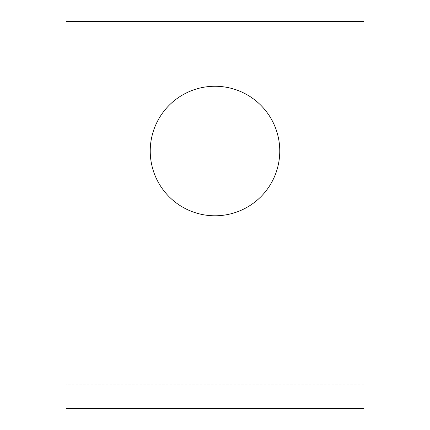 <?xml version="1.0" encoding="UTF-8"?>
<svg xmlns="http://www.w3.org/2000/svg" width="430" height="430" viewBox="0 0 430 430"><rect width="100%" height="100%" fill="white"/><g stroke="black" fill="none" stroke-linecap="round" stroke-linejoin="round"><path stroke-width="0.32" stroke-dasharray="2.15 1.61" d="M215 86.263A64.763 64.763 0 0 0 150.237 151.021A64.763 64.763 0 0 0 215 215.785A64.763 64.763 0 0 0 279.763 151.021A64.763 64.763 0 0 0 215 86.263M363.952 408.5L363.952 384.162L363.952 408.5L66.048 408.5L66.048 21.5L363.952 21.5L363.952 408.5M363.952 384.162L66.048 384.162"/><path stroke-width="0.64" d="M215 86.263A64.763 64.763 0 0 0 150.237 151.021A64.763 64.763 0 0 0 215 215.785A64.763 64.763 0 0 0 279.763 151.021A64.763 64.763 0 0 0 215 86.263M363.952 408.5L66.048 408.5L66.048 21.5L363.952 21.5L363.952 408.5"/></g></svg>
